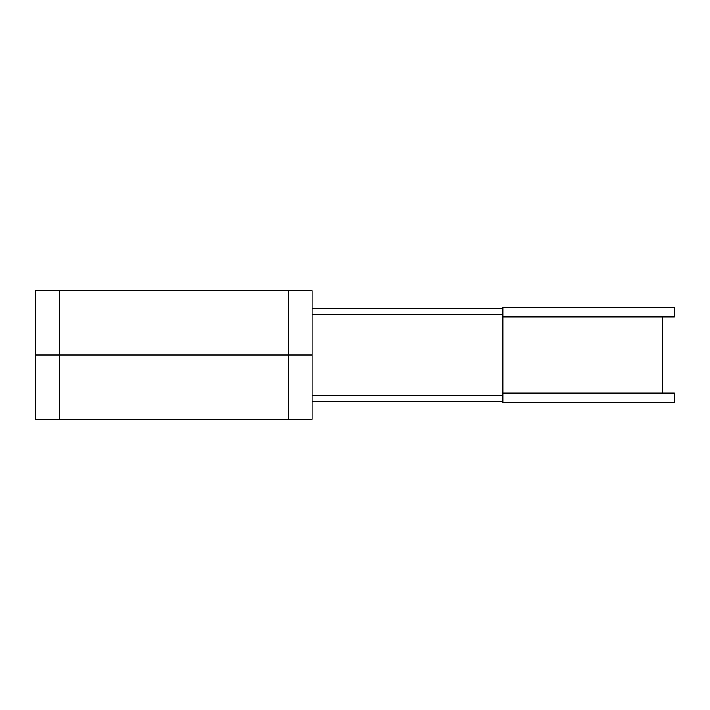 <?xml version="1.0" encoding="UTF-8"?>
<svg xmlns="http://www.w3.org/2000/svg" width="710" height="710" viewBox="0 0 710 710"><rect width="100%" height="100%" fill="white"/><g stroke="black" fill="none" stroke-linecap="round" stroke-linejoin="round"><path stroke-width="1.06" d="M35.5 419.379L312.08 419.379L312.08 355L35.5 355L35.5 419.379L35.5 355L312.08 355L312.08 308.264L502.831 308.264L312.08 308.264L312.08 290.621L35.5 290.621L35.5 355L35.5 290.621M312.08 419.379L312.08 290.621M502.831 393.154L502.831 402.685L674.5 402.685L674.5 393.154L502.831 393.154L502.831 316.846L674.5 316.846L674.5 307.315L502.831 307.315L502.831 316.846M312.08 395.772L502.822 395.772L502.822 314.228L312.08 314.228L312.08 401.736L502.822 401.736L312.08 401.736M312.08 308.264L312.08 314.228M288.242 419.379L288.242 290.621M59.347 419.379L59.347 290.621M662.581 393.154L662.581 316.846"/></g></svg>
